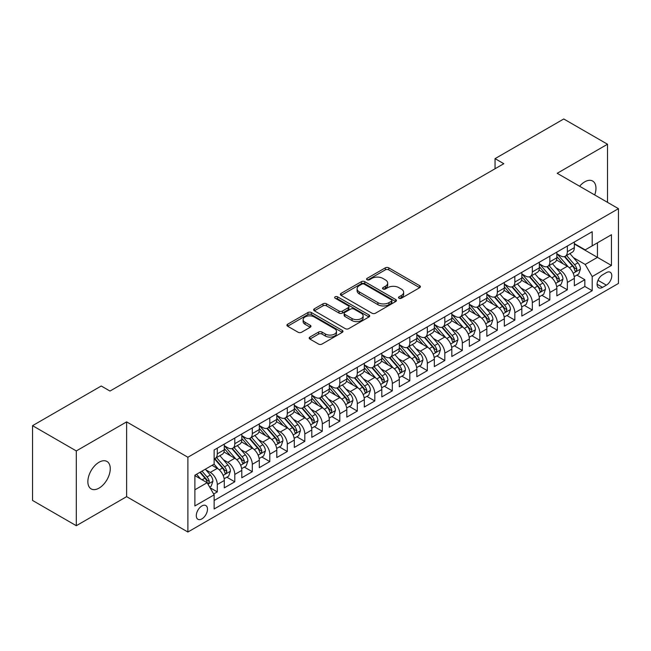 <?xml version="1.0" encoding="UTF-8"?>
<svg xmlns="http://www.w3.org/2000/svg" width="651" height="651" viewBox="0 0 651 651"><rect width="100%" height="100%" fill="white"/><g stroke="black" fill="none" stroke-linecap="round" stroke-linejoin="round"><path stroke-width="0.98" d="M399.014 298.223A1.701 0.985 0 0 0 401.423 298.223L419.675 287.685A2.433 1.4 0 0 0 420.383 286.692A2.433 1.4 0 0 0 419.675 285.699L388.753 267.846A2.433 1.4 0 0 0 385.319 267.846L367.058 278.384A1.701 0.985 0 0 0 366.562 279.076A1.701 0.985 0 0 0 367.058 279.767A1.701 0.985 0 0 0 369.467 279.767L371.827 278.408A7.771 4.492 0 0 1 382.821 278.408L385.4 279.897A7.771 4.492 0 0 1 387.679 283.071A7.771 4.492 0 0 1 385.4 286.245L383.04 287.604A1.701 0.985 0 0 0 382.544 288.303A1.701 0.985 0 0 0 383.04 288.995A1.701 0.985 0 0 0 385.441 288.995L387.809 287.628A7.771 4.492 0 0 1 398.803 287.628L401.382 289.117A7.771 4.492 0 0 1 403.653 292.291A7.771 4.492 0 0 1 401.382 295.464L399.014 296.832A1.701 0.985 0 0 0 398.518 297.523A1.701 0.985 0 0 0 399.014 298.223L399.014 296.832M99.058 488.112A15.844 9.147 120 0 0 109.409 474.156A15.844 9.147 120 0 0 106.984 461.461A15.844 9.147 120 0 0 99.058 462.243A15.844 9.147 120 0 0 88.707 476.207A15.844 9.147 120 0 0 91.14 488.901A15.844 9.147 120 0 0 99.058 488.112M594.713 194.95A15.844 9.147 120 0 0 592.679 181.043A15.844 9.147 120 0 0 584.761 181.832A15.844 9.147 120 0 0 579.618 186.243M201.891 518.888A7.918 4.573 120 0 0 207.059 511.906A7.918 4.573 120 0 0 205.846 505.558A7.918 4.573 120 0 0 201.891 505.949A7.918 4.573 120 0 0 196.716 512.931A7.918 4.573 120 0 0 197.928 519.278A7.918 4.573 120 0 0 201.891 518.888M309.892 337.08A2.433 1.4 0 0 0 309.184 338.072A2.433 1.4 0 0 0 309.892 339.057L318.575 344.07A2.433 1.4 0 0 0 322.009 344.07L342.28 332.368A2.433 1.4 0 0 0 342.987 331.375A2.433 1.4 0 0 0 342.28 330.382L311.357 312.529A2.433 1.4 0 0 0 307.923 312.529L287.644 324.231A2.433 1.4 0 0 0 286.936 325.223A2.433 1.4 0 0 0 287.644 326.216L298.125 332.262A2.433 1.4 0 0 0 301.559 332.262L310.242 327.258A2.433 1.4 0 0 0 310.95 326.265A2.433 1.4 0 0 0 310.242 325.272L305.042 322.269A6.502 3.751 0 0 1 303.138 319.617A6.502 3.751 0 0 1 307.15 316.15A6.502 3.751 0 0 1 314.23 316.964L334.59 328.722A6.502 3.751 0 0 1 336.494 331.375A6.502 3.751 0 0 1 332.482 334.842A6.502 3.751 0 0 1 325.402 334.028L322.009 332.067A2.433 1.4 0 0 0 318.575 332.067L309.892 337.08L309.892 339.057M126.628 421.872L76.305 450.931L32.55 425.664L32.55 500.448L76.305 525.707L126.628 496.656L187.887 532.022L187.887 457.246L126.628 421.872L126.628 496.656M607.513 202.347L607.513 144.237L557.191 173.296L618.45 208.662L187.887 457.246M607.513 144.237L563.758 118.978L495.053 158.641L495.053 168.747M32.55 425.664L101.247 386.002L110.003 391.056L503.809 163.694L495.053 158.641M371.998 313.221A2.433 1.4 0 0 0 375.44 313.221L395.71 301.519A2.433 1.4 0 0 0 396.418 300.526A2.433 1.4 0 0 0 395.71 299.533L364.788 281.68A2.433 1.4 0 0 0 361.346 281.68L341.075 293.381A2.433 1.4 0 0 0 340.367 294.374A2.433 1.4 0 0 0 341.075 295.367L371.998 313.221M335.826 298.589A1.701 0.985 0 0 1 337.552 298.825L337.552 296.807L368.995 314.954A2.433 1.4 0 0 1 369.703 315.947A2.433 1.4 0 0 1 368.995 316.939L348.724 328.649A2.433 1.4 0 0 1 345.282 328.649L314.36 310.796L314.36 308.81A2.433 1.4 0 0 0 313.652 309.803A2.433 1.4 0 0 0 314.36 310.796M314.36 308.81L323.034 303.797A2.433 1.4 0 0 1 326.476 303.797L339.016 311.04A2.433 1.4 0 0 0 342.45 311.04L348.204 307.72A2.433 1.4 0 0 0 348.92 306.727A2.433 1.4 0 0 0 348.204 305.734L335.151 298.199A1.701 0.985 0 0 1 334.655 297.499A1.701 0.985 0 0 1 335.704 296.596A1.701 0.985 0 0 1 337.552 296.807M213.658 494.003L217.288 491.904L210.029 487.713M205.895 469.867L210.289 472.398A9.903 5.713 60 0 1 217.288 484.531L224.294 480.487L224.294 487.859L234.791 481.797L226.833 477.199M223.399 459.761L227.793 462.3A9.903 5.713 60 0 1 234.791 474.424L241.798 470.38L241.798 477.761L252.295 471.698L244.328 467.101M240.903 449.654L245.297 452.193A9.903 5.713 60 0 1 252.295 464.318L259.293 460.273L259.293 467.654L269.799 461.592L261.832 456.994M258.406 439.547L262.801 442.086A9.903 5.713 60 0 1 269.799 454.211L276.797 450.175L276.797 457.547L287.303 451.485L279.336 446.887M275.902 429.448L280.296 431.979A9.903 5.713 60 0 1 287.303 444.112L294.301 440.068L294.301 447.44L304.806 441.378L296.84 436.78M293.406 419.342L297.8 421.881A9.903 5.713 60 0 1 304.806 434.005L311.805 429.961L311.805 437.342L322.302 431.271L314.343 426.674M310.909 409.235L315.304 411.774A9.903 5.713 60 0 1 322.302 423.899L329.308 419.854L329.308 427.235L339.806 421.173L331.847 416.575M328.413 399.128L332.807 401.667A9.903 5.713 60 0 1 339.806 413.792L346.812 409.748L346.812 417.128L357.309 411.066L349.351 406.468M345.917 389.021L350.311 391.56A9.903 5.713 60 0 1 357.309 403.685L364.316 399.649L364.316 407.021L374.813 400.959L366.847 396.361M363.421 378.923L367.815 381.453A9.903 5.713 60 0 1 374.813 393.586L381.811 389.542L381.811 396.915L392.317 390.852L384.35 386.255M380.925 368.816L385.319 371.355A9.903 5.713 60 0 1 392.317 383.48L399.315 379.435L399.315 386.816L409.821 380.754L401.854 376.148M398.42 358.709L402.814 361.248A9.903 5.713 60 0 1 409.821 373.373L416.819 369.329L416.819 376.709L427.325 370.647L419.358 366.049M415.924 348.602L420.318 351.141A9.903 5.713 60 0 1 427.325 363.266L434.323 359.222L434.323 366.603L444.82 360.54L436.862 355.942M433.428 338.496L437.822 341.034A9.903 5.713 60 0 1 444.82 353.159L451.827 349.123L451.827 356.496L462.324 350.433L454.365 345.836M450.931 328.397L455.326 330.928A9.903 5.713 60 0 1 462.324 343.061L469.33 339.016L469.33 346.389L479.828 340.327L471.869 335.729M468.435 318.29L472.829 320.829A9.903 5.713 60 0 1 479.828 332.954L486.834 328.91L486.834 336.29L497.331 330.228L489.365 325.63M485.939 308.183L490.333 310.722A9.903 5.713 60 0 1 497.331 322.847L504.33 318.803L504.33 326.184L514.835 320.121L506.869 315.523M503.443 298.077L507.837 300.616A9.903 5.713 60 0 1 514.835 312.74L521.833 308.704L521.833 316.077L532.339 310.014L524.372 305.417M520.938 287.978L525.333 290.509A9.903 5.713 60 0 1 532.339 302.634L539.337 298.597L539.337 305.97L549.843 299.908L541.876 295.31M538.442 277.871L542.836 280.41A9.903 5.713 60 0 1 549.843 292.535L556.841 288.491L556.841 295.863L567.338 289.801L567.338 282.428A9.903 5.713 -120 0 0 560.34 270.303L555.946 267.764M559.38 285.203L567.338 289.801M224.294 480.487A9.903 5.713 -120 0 0 217.288 468.362L212.039 465.327M241.798 470.38A9.903 5.713 -120 0 0 234.791 458.255L223.968 452.006M259.293 460.273A9.903 5.713 -120 0 0 252.295 448.148L241.472 441.899M276.797 450.175A9.903 5.713 -120 0 0 269.799 438.042L258.976 431.792M294.301 440.068A9.903 5.713 -120 0 0 287.303 427.943L276.48 421.693M311.805 429.961A9.903 5.713 -120 0 0 304.806 417.836L293.975 411.587M329.308 419.854A9.903 5.713 -120 0 0 322.302 407.729L311.479 401.48M346.812 409.748A9.903 5.713 -120 0 0 339.806 397.623L328.983 391.373M364.316 399.649A9.903 5.713 -120 0 0 357.309 387.516L346.487 381.274M381.811 389.542A9.903 5.713 -120 0 0 374.813 377.417L363.99 371.168M399.315 379.435A9.903 5.713 -120 0 0 392.317 367.31L381.494 361.061M416.819 369.329A9.903 5.713 -120 0 0 409.821 357.204L398.998 350.954M434.323 359.222A9.903 5.713 -120 0 0 427.325 347.097L416.494 340.847M451.827 349.123A9.903 5.713 -120 0 0 444.82 336.998L433.997 330.749M469.33 339.016A9.903 5.713 -120 0 0 462.324 326.892L451.501 320.642M486.834 328.91A9.903 5.713 -120 0 0 479.828 316.785L469.005 310.535M504.33 318.803A9.903 5.713 -120 0 0 497.331 306.678L486.509 300.428M521.833 308.704A9.903 5.713 -120 0 0 514.835 296.571L504.012 290.322M539.337 298.597A9.903 5.713 -120 0 0 532.339 286.473L521.516 280.223M556.841 288.491A9.903 5.713 -120 0 0 549.843 276.366L539.012 270.116M606.374 272.623L602.525 274.852A7.674 4.427 120 0 0 597.512 281.614A7.674 4.427 120 0 0 598.684 287.758A7.674 4.427 120 0 0 602.525 287.376L606.374 285.154A7.674 4.427 120 0 0 611.387 278.392A7.674 4.427 120 0 0 610.207 272.248A7.674 4.427 120 0 0 606.374 272.623M187.887 532.022L618.45 283.437L618.45 208.662M194.885 489.78L207.14 482.708L214.138 494.833L214.138 508.984L592.198 290.712L592.198 276.569L585.192 264.444L573.45 257.658M214.138 494.833L194.885 505.949L194.885 475.23L214.138 464.114L214.138 449.971L592.198 231.699L592.198 245.85L611.452 234.734L611.452 265.453L592.198 276.569M224.294 445.723L227.793 447.75A9.903 5.713 60 0 0 232.741 448.238L239.747 444.194A9.903 5.713 -120 0 0 241.798 439.661L241.798 434.005M241.798 435.617L245.297 437.643A9.903 5.713 60 0 0 250.244 438.131L257.243 434.087A9.903 5.713 -120 0 0 259.293 429.554L259.293 423.899M259.293 425.518L262.801 427.536A9.903 5.713 60 0 0 267.748 428.024L274.746 423.98A9.903 5.713 -120 0 0 276.797 419.447L276.797 413.792M276.797 415.411L280.296 417.429A9.903 5.713 60 0 0 285.252 417.918L292.25 413.881A9.903 5.713 -120 0 0 294.301 409.349L294.301 403.685M294.301 405.304L297.8 407.323A9.903 5.713 60 0 0 302.756 407.819L309.754 403.775A9.903 5.713 -120 0 0 311.805 399.242L311.805 393.578M311.805 395.198L315.304 397.224A9.903 5.713 60 0 0 320.251 397.712L327.258 393.668A9.903 5.713 -120 0 0 329.308 389.135L329.308 383.48M329.308 385.091L332.807 387.117A9.903 5.713 60 0 0 337.755 387.605L344.761 383.561A9.903 5.713 -120 0 0 346.812 379.028L346.812 373.373M346.812 374.992L350.311 377.01A9.903 5.713 60 0 0 355.259 377.499L362.265 373.462A9.903 5.713 -120 0 0 364.316 368.93L364.316 363.266M364.316 364.885L367.815 366.904A9.903 5.713 60 0 0 372.763 367.392L379.761 363.356A9.903 5.713 -120 0 0 381.811 358.823L381.811 353.159M381.811 354.779L385.319 356.797A9.903 5.713 60 0 0 390.266 357.293L397.265 353.249A9.903 5.713 -120 0 0 399.315 348.716L399.315 343.061M399.315 344.672L402.814 346.698A9.903 5.713 60 0 0 407.77 347.186L414.768 343.142A9.903 5.713 -120 0 0 416.819 338.61L416.819 332.954M416.819 334.565L420.318 336.591A9.903 5.713 60 0 0 425.274 337.08L432.272 333.035A9.903 5.713 -120 0 0 434.323 328.503L434.323 322.847M434.323 324.467L437.822 326.485A9.903 5.713 60 0 0 442.77 326.973L449.776 322.937A9.903 5.713 -120 0 0 451.827 318.404L451.827 312.74M451.827 314.36L455.326 316.378A9.903 5.713 60 0 0 460.273 316.874L467.28 312.83A9.903 5.713 -120 0 0 469.33 308.297L469.33 302.634M469.33 304.253L472.829 306.271A9.903 5.713 60 0 0 477.777 306.767L484.783 302.723A9.903 5.713 -120 0 0 486.834 298.191L486.834 292.535M486.834 294.146L490.333 296.172A9.903 5.713 60 0 0 495.281 296.661L502.279 292.616A9.903 5.713 -120 0 0 504.33 288.084L504.33 282.428M504.33 284.048L507.837 286.066A9.903 5.713 60 0 0 512.785 286.554L519.783 282.51A9.903 5.713 -120 0 0 521.833 277.977L521.833 272.321M521.833 273.941L525.333 275.959A9.903 5.713 60 0 0 530.288 276.447L537.287 272.411A9.903 5.713 -120 0 0 539.337 267.878L539.337 262.215M539.337 263.834L542.836 265.852A9.903 5.713 60 0 0 547.792 266.349L554.79 262.304A9.903 5.713 -120 0 0 556.841 257.772L556.841 252.108M214.138 500.497L584.842 286.473L584.842 279.702L574.345 285.765L574.345 278.384A9.903 5.713 -120 0 0 567.338 266.259L556.515 260.009M556.841 253.727L560.34 255.753A9.903 5.713 -120 0 0 565.288 256.242A9.903 5.713 -120 0 0 567.338 251.709L567.338 246.045M565.288 256.242L572.294 252.197A9.903 5.713 -120 0 0 574.345 247.665L574.345 242.009M217.288 448.148L217.288 453.812A9.903 5.713 60 0 1 215.237 458.345A9.903 5.713 60 0 1 214.138 458.743M215.237 458.345L222.243 454.3A9.903 5.713 -120 0 0 224.294 449.768L224.294 444.104M234.791 438.042L234.791 443.705A9.903 5.713 60 0 1 232.741 448.238M252.295 427.943L252.295 433.599A9.903 5.713 60 0 1 250.244 438.131M269.799 417.836L269.799 423.492A9.903 5.713 60 0 1 267.748 428.024M287.303 407.729L287.303 413.385A9.903 5.713 60 0 1 285.252 417.918M304.806 397.623L304.806 403.286A9.903 5.713 60 0 1 302.756 407.819M322.302 387.516L322.302 393.18A9.903 5.713 60 0 1 320.251 397.712M339.806 377.417L339.806 383.073A9.903 5.713 60 0 1 337.755 387.605M357.309 367.31L357.309 372.966A9.903 5.713 60 0 1 355.259 377.499M374.813 357.204L374.813 362.859A9.903 5.713 60 0 1 372.763 367.392M392.317 347.097L392.317 352.761A9.903 5.713 60 0 1 390.266 357.293M409.821 336.99L409.821 342.654A9.903 5.713 60 0 1 407.77 347.186M427.325 326.892L427.325 332.547A9.903 5.713 60 0 1 425.274 337.08M444.82 316.785L444.82 322.44A9.903 5.713 60 0 1 442.77 326.973M462.324 306.678L462.324 312.342A9.903 5.713 60 0 1 460.273 316.874M479.828 296.571L479.828 302.235A9.903 5.713 60 0 1 477.777 306.767M497.331 286.473L497.331 292.128A9.903 5.713 60 0 1 495.281 296.661M514.835 276.366L514.835 282.021A9.903 5.713 60 0 1 512.785 286.554M532.339 266.259L532.339 271.915A9.903 5.713 60 0 1 530.288 276.447M549.843 256.152L549.843 261.816A9.903 5.713 60 0 1 547.792 266.349M549.843 292.535L549.843 299.908M532.339 302.634L532.339 310.014M514.835 312.74L514.835 320.121M497.331 322.847L497.331 330.228M479.828 332.954L479.828 340.327M462.324 343.061L462.324 350.433M444.82 353.159L444.82 360.54M427.325 363.266L427.325 370.647M409.821 373.373L409.821 380.754M392.317 383.48L392.317 390.852M374.813 393.586L374.813 400.959M357.309 403.685L357.309 411.066M339.806 413.792L339.806 421.173M322.302 423.899L322.302 431.271M304.806 434.005L304.806 441.378M287.303 444.112L287.303 451.485M269.799 454.211L269.799 461.592M252.295 464.318L252.295 471.698M234.791 474.424L234.791 481.797M217.288 484.531L217.288 491.904M207.14 482.708L194.885 475.637M585.192 264.444L597.447 257.365L597.447 242.815L611.452 234.734M574.345 244.027L611.452 265.453M574.345 243.62L585.192 249.886L592.198 245.85M76.305 450.931L76.305 525.707M576.884 275.104L584.842 279.702M584.842 286.473L592.198 290.712M399.698 298.459L401.382 297.491A7.771 4.492 0 0 0 403.653 294.317L403.653 292.291M387.679 283.071L387.679 285.089A7.771 4.492 0 0 1 385.4 288.263L383.716 289.239M419.643 287.701L388.753 269.864A2.433 1.4 0 0 0 385.319 269.864L367.742 280.011M395.678 301.535L364.788 283.698A2.433 1.4 0 0 0 361.346 283.698L341.108 295.383M391.414 301.218A1.701 0.985 0 0 0 391.91 300.526A1.701 0.985 0 0 0 391.414 299.834L364.267 284.161A1.701 0.985 0 0 0 361.866 284.161L359.376 285.602A7.771 4.492 0 0 0 357.098 288.775A7.771 4.492 0 0 0 359.376 291.949L377.93 302.658A7.771 4.492 0 0 0 388.924 302.658L391.414 301.218L391.414 303.244A1.701 0.985 0 0 0 391.91 302.544L391.91 300.526M357.098 288.775L357.098 290.794A7.771 4.492 0 0 0 359.376 293.967L359.376 291.949M391.414 303.244L388.924 304.676A7.771 4.492 0 0 1 377.93 304.676L359.376 293.967M314.392 310.812L323.034 305.824L323.034 303.797M348.92 306.727L348.92 308.745A2.433 1.4 0 0 1 348.204 309.738L342.45 313.058A2.433 1.4 0 0 1 339.016 313.058L326.476 305.824A2.433 1.4 0 0 0 323.034 305.824M337.552 298.825L368.962 316.964M352.028 318.551A6.502 3.751 0 0 0 359.116 319.364A6.502 3.751 0 0 0 363.128 315.898A6.502 3.751 0 0 0 361.224 313.245L354.046 309.103A2.433 1.4 0 0 0 350.612 309.103L344.859 312.431A2.433 1.4 0 0 0 344.143 313.424A2.433 1.4 0 0 0 344.859 314.409L352.028 318.551L352.028 320.577A6.502 3.751 0 0 0 359.116 321.391A6.502 3.751 0 0 0 363.128 317.924L363.128 315.898M344.143 313.424L344.143 315.442A2.433 1.4 0 0 0 344.859 316.435L344.859 314.409M352.028 320.577L344.859 316.435M336.494 331.375L336.494 333.393A6.502 3.751 0 0 1 332.482 336.86A6.502 3.751 0 0 1 325.402 336.046L322.009 334.085A2.433 1.4 0 0 0 318.575 334.085L309.925 339.081M303.138 319.617L303.138 321.643A6.502 3.751 0 0 0 305.042 324.296L305.042 322.269M310.21 327.274L305.042 324.296M342.28 330.382L342.28 332.368L311.357 314.547A2.433 1.4 0 0 0 307.923 314.547L287.677 326.232L287.644 324.231M574.198 276.651L578.723 274.038L580.472 268.985A6.559 3.784 -120 0 0 577.917 262.825L569.918 253.573M568.315 266.902L558.835 255.916A18.936 10.929 -120 0 0 556.841 253.841M563.115 263.818L557.809 257.674A15.722 9.073 -120 0 0 556.841 256.624M564.401 256.6L572.489 265.958A6.559 3.784 60 0 1 574.825 270.482L575.305 271.255L576.192 271.133L576.924 269.27A6.559 3.784 -120 0 0 574.589 264.745L566.59 255.493M564.873 256.445L573.564 266.503A3.345 1.929 60 0 1 574.41 267.813L576.924 269.27M556.695 286.757L561.219 284.145L562.969 279.092A6.559 3.784 -120 0 0 560.413 272.932L552.414 263.671M550.811 277L541.331 266.023A18.936 10.929 -120 0 0 539.337 263.94M545.611 273.925L540.306 267.781A15.722 9.073 -120 0 0 539.337 266.723M546.897 266.698L554.986 276.065A6.559 3.784 60 0 1 557.321 280.581L557.801 281.362L558.688 281.24L559.429 279.369A6.559 3.784 -120 0 0 557.085 274.852L549.086 265.592M547.369 266.552L556.068 276.61A3.345 1.929 60 0 1 556.906 277.92L559.429 279.369M539.191 296.864L543.715 294.252L545.465 289.199A6.559 3.784 -120 0 0 542.91 283.039L534.91 273.778M533.307 287.107L523.827 276.13A18.936 10.929 -120 0 0 521.833 274.047M528.107 284.031L522.802 277.887A15.722 9.073 -120 0 0 521.833 276.83M529.393 276.805L537.482 286.171A6.559 3.784 60 0 1 539.825 290.688L540.297 291.469L541.184 291.339L541.925 289.475A6.559 3.784 -120 0 0 539.581 284.959L531.59 275.699M529.873 276.651L538.564 286.717A3.345 1.929 60 0 1 539.402 288.027L541.925 289.475M521.687 306.963L526.211 304.359L527.961 299.305A6.559 3.784 -120 0 0 525.406 293.145L517.407 283.885M515.804 297.214L506.323 286.237A18.936 10.929 -120 0 0 504.33 284.153M510.604 294.13L505.298 287.994A15.722 9.073 -120 0 0 504.33 286.936M511.889 286.912L519.978 296.278A6.559 3.784 60 0 1 522.322 300.795L522.794 301.576L523.681 301.446L524.421 299.582A6.559 3.784 -120 0 0 522.078 295.066L514.087 285.805M512.37 286.757L521.06 296.823A3.345 1.929 60 0 1 521.899 298.125L524.421 299.582M504.183 317.07L508.708 314.457L510.457 309.404A6.559 3.784 -120 0 0 507.902 303.252L499.903 293.992M498.308 307.321L488.82 296.335A18.936 10.929 -120 0 0 486.834 294.26M493.1 304.237L487.802 298.093A15.722 9.073 -120 0 0 486.834 297.043M494.386 297.019L502.474 306.385A6.559 3.784 60 0 1 504.818 310.901L505.29 311.674L506.177 311.552L506.917 309.689A6.559 3.784 -120 0 0 504.582 305.173L496.583 295.912M494.866 296.864L503.557 306.922A3.345 1.929 60 0 1 504.395 308.232L506.917 309.689M486.679 327.176L491.204 324.564L492.953 319.511A6.559 3.784 -120 0 0 490.398 313.351L482.407 304.098M480.804 317.428L471.316 306.442A18.936 10.929 -120 0 0 469.33 304.359M475.604 314.343L470.299 308.2A15.722 9.073 -120 0 0 469.33 307.142M476.89 307.117L484.979 316.484A6.559 3.784 60 0 1 487.314 321.008L487.794 321.781L488.681 321.659L489.414 319.796A6.559 3.784 -120 0 0 487.078 315.271L479.079 306.019M477.362 306.971L486.053 317.029A3.345 1.929 60 0 1 486.899 318.339L489.414 319.796M469.184 337.283L473.7 334.671L475.45 329.618A6.559 3.784 -120 0 0 472.895 323.457L464.904 314.197M463.3 327.526L453.812 316.549A18.936 10.929 -120 0 0 451.827 314.466M458.101 324.45L452.795 318.306A15.722 9.073 -120 0 0 451.827 317.249M459.386 317.224L467.475 326.59A6.559 3.784 60 0 1 469.81 331.107L470.291 331.888L471.178 331.766L471.91 329.894A6.559 3.784 -120 0 0 469.574 325.378L461.575 316.117M459.858 317.07L468.549 327.136A3.345 1.929 60 0 1 469.395 328.446L471.91 329.894M451.68 347.39L456.205 344.778L457.954 339.724A6.559 3.784 -120 0 0 455.399 333.564L447.4 324.304M445.797 337.633L436.316 326.656A18.936 10.929 -120 0 0 434.323 324.572M440.597 334.557L435.291 328.413A15.722 9.073 -120 0 0 434.323 327.355M441.883 327.331L449.971 336.697A6.559 3.784 60 0 1 452.307 341.214L452.787 341.995L453.674 341.865L454.406 340.001A6.559 3.784 -120 0 0 452.071 335.485L444.072 326.224M442.355 327.176L451.045 337.242A3.345 1.929 60 0 1 451.892 338.544L454.406 340.001M434.176 357.489L438.701 354.885L440.45 349.831A6.559 3.784 -120 0 0 437.895 343.671L429.896 334.411M428.293 347.74L418.813 336.762A18.936 10.929 -120 0 0 416.819 334.679M423.093 344.656L417.787 338.52A15.722 9.073 -120 0 0 416.819 337.462M424.379 337.438L432.467 346.804A6.559 3.784 60 0 1 434.803 351.32L435.283 352.101L436.17 351.971L436.911 350.108A6.559 3.784 -120 0 0 434.567 345.591L426.568 336.331M424.851 337.283L433.55 347.349A3.345 1.929 60 0 1 434.388 348.651L436.911 350.108M416.673 367.595L421.197 364.983L422.947 359.93A6.559 3.784 -120 0 0 420.391 353.778L412.392 344.517M410.789 357.847L401.309 346.861A18.936 10.929 -120 0 0 399.315 344.786M405.589 354.762L400.284 348.619A15.722 9.073 -120 0 0 399.315 347.569M406.875 347.544L414.964 356.903A6.559 3.784 60 0 1 417.307 361.427L417.779 362.2L418.666 362.078L419.407 360.215A6.559 3.784 -120 0 0 417.063 355.69L409.072 346.438M407.355 347.39L416.046 357.448A3.345 1.929 60 0 1 416.884 358.758L419.407 360.215M399.169 377.702L403.693 375.09L405.443 370.037A6.559 3.784 -120 0 0 402.888 363.876L394.888 354.624M393.285 367.953L383.805 356.968A18.936 10.929 -120 0 0 381.811 354.885M388.086 364.869L382.78 358.725A15.722 9.073 -120 0 0 381.811 357.668M389.371 357.643L397.46 367.009A6.559 3.784 60 0 1 399.804 371.534L400.275 372.307L401.162 372.185L401.903 370.321A6.559 3.784 -120 0 0 399.559 365.797L391.568 356.536M389.851 357.497L398.542 367.555A3.345 1.929 60 0 1 399.38 368.865L401.903 370.321M381.665 387.809L386.189 385.197L387.939 380.143A6.559 3.784 -120 0 0 385.384 373.983L377.385 364.723M375.79 378.052L366.301 367.074A18.936 10.929 -120 0 0 364.316 364.991M370.582 374.976L365.284 368.832A15.722 9.073 -120 0 0 364.316 367.774M371.867 367.75L379.956 377.116A6.559 3.784 60 0 1 382.3 381.632L382.772 382.414L383.659 382.292L384.399 380.42A6.559 3.784 -120 0 0 382.064 375.904L374.065 366.643M372.348 367.595L381.038 377.661A3.345 1.929 60 0 1 381.877 378.972L384.399 380.42M364.161 397.916L368.686 395.303L370.435 390.25A6.559 3.784 -120 0 0 367.88 384.09L359.889 374.83M358.286 388.159L348.798 377.181A18.936 10.929 -120 0 0 346.812 375.098M353.086 385.075L347.78 378.939A15.722 9.073 -120 0 0 346.812 377.881M354.372 377.857L362.461 387.223A6.559 3.784 60 0 1 364.796 391.739L365.276 392.52L366.163 392.39L366.895 390.527A6.559 3.784 -120 0 0 364.56 386.01L356.561 376.75M354.844 377.702L363.535 387.768A3.345 1.929 60 0 1 364.381 389.07L366.895 390.527M346.666 408.014L351.182 405.402L352.932 400.357A6.559 3.784 -120 0 0 350.376 394.197L342.385 384.936M340.782 398.266L331.294 387.288A18.936 10.929 -120 0 0 329.308 385.205M335.582 395.181L330.277 389.046A15.722 9.073 -120 0 0 329.308 387.988M336.868 387.963L344.957 397.33A6.559 3.784 60 0 1 347.292 401.846L347.772 402.619L348.659 402.497L349.392 400.634A6.559 3.784 -120 0 0 347.056 396.117L339.057 386.857M337.34 387.809L346.031 397.875A3.345 1.929 60 0 1 346.877 399.177L349.392 400.634M329.162 418.121L333.686 415.509L335.436 410.455A6.559 3.784 -120 0 0 332.881 404.295L324.882 395.043M323.278 408.372L313.798 397.387A18.936 10.929 -120 0 0 311.805 395.312M318.079 405.288L312.773 399.144A15.722 9.073 -120 0 0 311.805 398.095M319.364 398.07L327.453 407.428A6.559 3.784 60 0 1 329.788 411.953L330.269 412.726L331.156 412.604L331.888 410.74A6.559 3.784 -120 0 0 329.552 406.216L321.553 396.964M319.836 397.916L328.527 407.974A3.345 1.929 60 0 1 329.373 409.284L331.888 410.74M311.658 428.228L316.183 425.616L317.932 420.562A6.559 3.784 -120 0 0 315.377 414.402L307.378 405.142M305.775 418.471L296.295 407.493A18.936 10.929 -120 0 0 294.301 405.41M300.575 415.395L295.269 409.251A15.722 9.073 -120 0 0 294.301 408.193M301.861 408.169L309.949 417.535A6.559 3.784 60 0 1 312.285 422.051L312.765 422.833L313.652 422.711L314.384 420.839A6.559 3.784 -120 0 0 312.049 416.323L304.05 407.062M302.333 408.022L311.032 418.08A3.345 1.929 60 0 1 311.87 419.39L314.384 420.839M294.154 438.335L298.679 435.722L300.428 430.669A6.559 3.784 -120 0 0 297.873 424.509L289.874 415.248M288.271 428.578L278.791 417.6A18.936 10.929 -120 0 0 276.797 415.517M283.071 425.502L277.765 419.358A15.722 9.073 -120 0 0 276.797 418.3M284.357 418.276L292.445 427.642A6.559 3.784 60 0 1 294.789 432.158L295.261 432.939L296.148 432.809L296.889 430.946A6.559 3.784 -120 0 0 294.545 426.429L286.554 417.169M284.837 418.121L293.528 428.187A3.345 1.929 60 0 1 294.366 429.497L296.889 430.946M276.651 448.433L281.175 445.829L282.925 440.776A6.559 3.784 -120 0 0 280.369 434.616L272.37 425.355M270.767 438.684L261.287 427.707A18.936 10.929 -120 0 0 259.293 425.624M265.567 435.6L260.262 429.465A15.722 9.073 -120 0 0 259.293 428.407M266.853 428.382L274.942 437.749A6.559 3.784 60 0 1 277.285 442.265L277.757 443.046L278.644 442.916L279.385 441.053A6.559 3.784 -120 0 0 277.041 436.536L269.05 427.276M267.333 428.228L276.024 438.294A3.345 1.929 60 0 1 276.862 439.596L279.385 441.053M259.147 458.54L263.671 455.928L265.421 450.874A6.559 3.784 -120 0 0 262.866 444.723L254.866 435.462M253.272 448.791L243.783 437.806A18.936 10.929 -120 0 0 241.798 435.731M248.064 445.707L242.766 439.563A15.722 9.073 -120 0 0 241.798 438.514M249.349 438.489L257.438 447.855A6.559 3.784 60 0 1 259.782 452.372L260.254 453.145L261.141 453.023L261.881 451.159A6.559 3.784 -120 0 0 259.546 446.643L251.546 437.382M249.829 438.335L258.52 448.401A3.345 1.929 60 0 1 259.358 449.703L261.881 451.159M241.643 468.647L246.168 466.035L247.917 460.981A6.559 3.784 -120 0 0 245.362 454.821L237.371 445.569M235.768 458.898L226.279 447.912A18.936 10.929 -120 0 0 224.294 445.829M230.568 455.814L225.262 449.67A15.722 9.073 -120 0 0 224.294 448.612M231.854 448.588L239.942 457.954A6.559 3.784 60 0 1 242.278 462.479L242.758 463.252L243.645 463.13L244.377 461.266A6.559 3.784 -120 0 0 242.042 456.742L234.043 447.489M232.326 448.441L241.016 458.499A3.345 1.929 60 0 1 241.863 459.809L244.377 461.266M224.147 478.754L228.664 476.141L230.413 471.088A6.559 3.784 -120 0 0 227.858 464.928L219.867 455.667M218.264 468.997L214.073 464.155M213.064 465.921L212.381 465.131M214.35 458.695L222.439 468.061A6.559 3.784 60 0 1 224.774 472.577L225.254 473.358L226.141 473.236L226.874 471.365A6.559 3.784 -120 0 0 224.538 466.848L216.539 457.588M214.822 458.54L223.513 468.606A3.345 1.929 60 0 1 224.359 469.916L226.874 471.365M209.679 487.103L211.168 486.248L212.91 481.195A6.559 3.784 -120 0 0 210.363 475.035L205.325 469.208M200.622 478.949L196.569 474.253M195.56 476.027L194.885 475.246M199.898 472.341L204.935 478.168A6.559 3.784 60 0 1 207.27 482.684L207.75 483.465L208.637 483.335L209.37 481.471A6.559 3.784 -120 0 0 207.034 476.955L201.997 471.129M200.305 472.105L206.009 478.713A3.345 1.929 60 0 1 206.855 480.015L209.37 481.471M210.289 472.398L217.288 468.362M227.793 462.3L234.791 458.255M245.297 452.193L252.295 448.148M262.801 442.086L269.799 438.042M280.296 431.979L287.303 427.943M297.8 421.881L304.806 417.836M315.304 411.774L322.302 407.729M332.807 401.667L339.806 397.623M350.311 391.56L357.309 387.516M367.815 381.453L374.813 377.417M385.319 371.355L392.317 367.31M402.814 361.248L409.821 357.204M420.318 351.141L427.325 347.097M437.822 341.034L444.82 336.998M455.326 330.928L462.324 326.892M472.829 320.829L479.828 316.785M490.333 310.722L497.331 306.678M507.837 300.616L514.835 296.571M525.333 290.509L532.339 286.473M542.836 280.41L549.843 276.366M560.34 270.303L567.338 266.259M567.338 251.709L574.345 247.665M217.288 453.812L224.294 449.768M234.791 443.705L241.798 439.661M252.295 433.599L259.293 429.554M269.799 423.492L276.797 419.447M287.303 413.385L294.301 409.349M304.806 403.286L311.805 399.242M322.302 393.18L329.308 389.135M339.806 383.073L346.812 379.028M357.309 372.966L364.316 368.93M374.813 362.859L381.811 358.823M392.317 352.761L399.315 348.716M409.821 342.654L416.819 338.61M427.325 332.547L434.323 328.503M444.82 322.44L451.827 318.404M462.324 312.342L469.33 308.297M479.828 302.235L486.834 298.191M497.331 292.128L504.33 288.084M514.835 282.021L521.833 277.977M532.339 271.915L539.337 267.878M549.843 261.816L556.841 257.772M567.338 282.428L574.345 278.384M597.976 280.312L606.374 285.154M597.097 284.243L602.525 287.376M401.382 297.491L401.382 295.464M383.04 288.995L383.04 287.604M385.4 288.263L385.4 286.245M367.058 279.767L367.058 278.384M385.319 269.864L385.319 267.846M388.753 269.864L388.753 267.846M419.675 287.685L419.675 285.699M341.075 295.367L341.075 293.381M361.346 283.698L361.346 281.68M364.788 283.698L364.788 281.68M395.71 301.519L395.71 299.533M377.93 304.676L377.93 302.658M388.924 304.676L388.924 302.658M326.476 305.824L326.476 303.797M339.016 313.058L339.016 311.04M342.45 313.058L342.45 311.04M348.204 309.738L348.204 307.72M368.995 316.939L368.995 314.954M318.575 334.085L318.575 332.067M322.009 334.085L322.009 332.067M325.402 336.046L325.402 334.028M310.242 327.258L310.242 325.272M307.923 314.547L307.923 312.529M311.357 314.547L311.357 312.529M573.197 273.29L580.423 269.115M558.835 255.916L559.73 255.395M574.589 264.745L577.917 262.825M569.356 267.764L572.489 265.958M555.694 283.397L562.92 279.222M541.331 266.023L542.226 265.502M557.085 274.852L560.413 272.932M551.861 277.871L554.986 276.065M538.19 293.495L545.424 289.321M523.827 276.13L524.73 275.609M539.581 284.959L542.91 283.039M534.357 287.978L537.482 286.171M520.686 303.602L527.92 299.427M506.323 286.237L507.227 285.716M522.078 295.066L525.406 293.145M516.853 298.085L519.978 296.278M503.182 313.709L510.417 309.534M488.82 296.335L489.723 295.823M504.582 305.173L507.902 303.252M499.35 308.183L502.474 306.385M485.687 323.816L492.913 319.641M471.316 306.442L472.219 305.921M487.078 315.271L490.398 313.351M481.846 318.29L484.979 316.484M468.183 333.922L475.409 329.748M453.812 316.549L454.715 316.028M469.574 325.378L472.895 323.457M464.342 328.397L467.475 326.59M450.679 344.021L457.905 339.846M436.316 326.656L437.212 326.135M452.071 335.485L455.399 333.564M446.838 338.504L449.971 336.697M433.175 354.128L440.401 349.953M418.813 336.762L419.708 336.241M434.567 345.591L437.895 343.671M429.343 348.61L432.467 346.804M415.672 364.235L422.906 360.06M401.309 346.861L402.212 346.34M417.063 355.69L420.391 353.778M411.839 358.709L414.964 356.903M398.168 374.341L405.402 370.167M383.805 356.968L384.708 356.447M399.559 365.797L402.888 363.876M394.335 368.816L397.46 367.009M380.664 384.44L387.898 380.274M366.301 367.074L367.205 366.554M382.064 375.904L385.384 373.983M376.831 378.923L379.956 377.116M363.168 394.547L370.395 390.372M348.798 377.181L349.701 376.66M364.56 386.01L367.88 384.09M359.328 389.029L362.461 387.223M345.665 404.653L352.891 400.479M331.294 387.288L332.197 386.767M347.056 396.117L350.376 394.197M341.824 399.136L344.957 397.33M328.161 414.76L335.387 410.586M313.798 397.387L314.693 396.866M329.552 406.216L332.881 404.295M324.32 409.235L327.453 407.428M310.657 424.867L317.883 420.692M296.295 407.493L297.19 406.973M312.049 416.323L315.377 414.402M306.824 419.342L309.949 417.535M293.153 434.966L300.388 430.791M278.791 417.6L279.694 417.079M294.545 426.429L297.873 424.509M289.321 429.448L292.445 427.642M275.65 445.072L282.884 440.898M261.287 427.707L262.19 427.186M277.041 436.536L280.369 434.616M271.817 439.555L274.942 437.749M258.146 455.179L265.38 451.005M243.783 437.806L244.686 437.293M259.546 446.643L262.866 444.723M254.313 449.662L257.438 447.855M240.65 465.286L247.876 461.111M226.279 447.912L227.183 447.392M242.042 456.742L245.362 454.821M236.809 459.761L239.942 457.954M223.147 475.393L230.373 471.218M224.538 466.848L227.858 464.928M219.306 469.867L222.439 468.061M207.97 484.149L212.869 481.317M207.034 476.955L210.363 475.035M202.103 479.803L204.935 478.168"/></g></svg>

